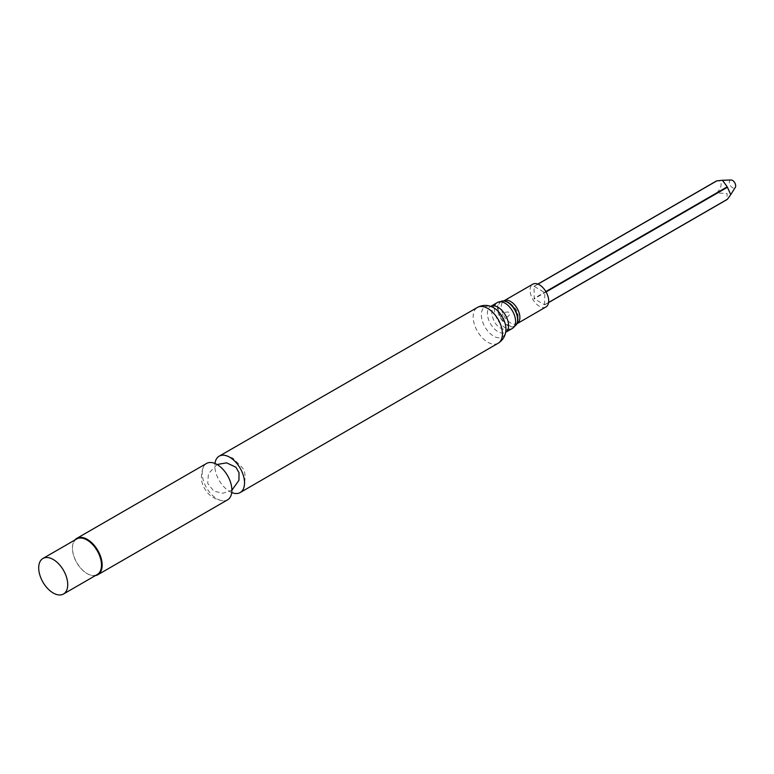 <?xml version="1.0" encoding="UTF-8"?>
<svg xmlns="http://www.w3.org/2000/svg" width="774" height="774" viewBox="0 0 774 774"><rect width="100%" height="100%" fill="white"/><g stroke="black" fill="none" stroke-linecap="round" stroke-linejoin="round"><path stroke-width="0.58" stroke-dasharray="3.87 2.9" d="M544.586 304.792L544.809 292.678L534.05 286.283L534.205 298.803L544.586 304.792L548.582 302.479L544.809 304.666M533.983 286.428L716.608 180.99C722.577 179.597 722.664 187.366 716.608 192.978L727.057 193.452L727.212 199.353M731.043 179.984A4.46 2.574 -120 0 0 729.456 183.157A4.46 2.574 -120 0 0 732.514 187.685A4.46 2.574 -120 0 0 735.3 187.366M545.97 306.93A13.148 7.595 60 0 1 532.822 299.344A13.148 7.595 60 0 1 532.822 284.164M514.487 326.309A14.193 8.195 60 0 1 500.478 318.017A14.193 8.195 60 0 1 500.294 301.734M512.504 328.35A14.958 8.64 60 0 1 497.547 319.71A14.958 8.64 60 0 1 497.547 302.431C492.796 305.72 491.016 310.316 492.196 316.227L494.18 321.413C498.427 328.815 504.532 331.127 512.504 328.35M231.745 492.535A21.004 12.132 60 0 1 214.969 463.481M227.537 499.859A21.004 12.132 60 0 1 222.825 500.797A21.004 12.132 60 0 1 206.532 487.726A21.004 12.132 60 0 1 203.349 467.08A21.004 12.132 60 0 1 206.532 463.462M95.357 575.614A21.004 12.132 60 0 1 87.317 573.708A21.004 12.132 60 0 1 72.466 547.973A21.004 12.132 60 0 1 74.826 540.059M97.243 574.531A20.53 11.852 60 0 1 86.978 573.505A20.53 11.852 60 0 1 72.466 548.36A20.53 11.852 60 0 1 76.713 538.965M716.83 193.365L534.205 298.803M716.608 192.978L533.983 298.416M537.978 284.116L534.205 286.303M545.854 291.556L544.586 292.291M546.076 291.943L544.809 292.678M516.819 323.832L517.158 323.561A13.148 7.595 60 0 1 504.009 315.976A13.148 7.595 60 0 1 504.009 300.796L503.603 300.951M516.703 324.025A13.913 8.03 60 0 1 501.078 317.679A13.913 8.03 60 0 1 503.381 300.96M490.687 306.388L492.98 307.384A17.396 10.043 60 0 0 481.36 315.115A17.396 10.043 60 0 0 493.435 336.022A17.396 10.043 60 0 0 505.935 329.821L505.645 332.307A14.958 8.64 60 0 1 505.461 332.414A14.958 8.64 60 0 1 490.503 323.774A14.958 8.64 60 0 1 490.503 306.504A14.958 8.64 60 0 1 490.697 306.398M498.146 343.25A20.695 11.949 60 0 1 477.452 331.311A20.695 11.949 60 0 1 477.452 307.413M548.563 302.605L544.741 304.811M537.872 284.077L534.05 286.283M516.548 324.306C520.089 312.996 517.284 309.339 509.476 302.731L503.071 300.96M500.565 318.172C502.336 320.968 511.13 315.782 509.65 312.715L509.65 312.715C508.363 311.738 506.341 311.796 503.603 312.909L500.565 318.172M243.365 488.945C245.987 477.935 245.522 470.718 241.972 467.293L232.887 458.092L223.889 455.218M217.039 464.506L208.429 473.688L207.732 483.44L213.827 491.113L222.806 493.251L231.89 490.232M222.825 500.797C211.215 499.017 206.716 492.109 204.771 488.771C200.834 482.541 200.36 475.304 203.349 467.08"/><path stroke-width="1.16" d="M727.212 199.353L548.582 302.479L727.434 199.228L730.743 194.642L727.212 186.853L722.452 180.284L716.83 180.864L537.978 284.116M730.743 194.642L735.3 187.366A4.46 2.574 -120 0 0 734.749 182.761A4.46 2.574 -120 0 0 731.043 179.984L722.452 180.284M517.158 323.561A13.148 7.595 60 0 0 519.17 313.035A13.148 7.595 60 0 0 510.588 301.444A13.148 7.595 60 0 0 504.009 300.796L532.822 284.164A13.148 7.595 60 0 1 539.401 284.813A13.148 7.595 60 0 1 547.982 296.394A13.148 7.595 60 0 1 545.97 306.93L516.8 323.861M500.294 301.734A14.193 8.195 60 0 1 503.071 300.96A14.193 8.195 60 0 1 507.58 302.324A14.193 8.195 60 0 1 516.548 324.306A14.193 8.195 60 0 1 514.487 326.309M490.687 306.388L497.547 302.431A14.958 8.64 60 0 1 505.025 303.176A14.958 8.64 60 0 1 514.797 316.363A14.958 8.64 60 0 1 512.504 328.35L505.645 332.307A14.958 8.64 60 0 0 507.705 320.252A14.958 8.64 60 0 0 497.982 307.239A14.958 8.64 60 0 0 490.697 306.398M214.969 463.481A21.004 12.132 60 0 1 219.187 456.157A21.004 12.132 60 0 1 223.889 455.218A21.004 12.132 60 0 1 229.685 457.202A21.004 12.132 60 0 1 243.365 488.945A21.004 12.132 60 0 1 240.192 492.545A21.004 12.132 60 0 1 231.745 492.535M74.826 540.059A21.004 12.132 60 0 1 76.81 538.356L206.532 463.462A21.004 12.132 60 0 1 217.03 464.506A21.004 12.132 60 0 1 230.758 483.024A21.004 12.132 60 0 1 227.537 499.859L97.824 574.743A21.004 12.132 60 0 1 95.357 575.614M76.81 538.356A21.004 12.132 60 0 1 87.317 539.401A21.004 12.132 60 0 1 101.046 557.909A21.004 12.132 60 0 1 97.824 574.743M42.957 558.46L76.713 538.965A20.53 11.852 60 0 1 86.978 539.981A20.53 11.852 60 0 1 100.397 558.073A20.53 11.852 60 0 1 97.243 574.531L63.487 594.016A20.53 11.852 60 0 1 42.947 582.164A20.53 11.852 60 0 1 42.957 558.46A20.53 11.852 60 0 1 53.222 559.476A20.53 11.852 60 0 1 66.632 577.568A20.53 11.852 60 0 1 63.487 594.016M727.212 186.853L545.854 291.556M727.434 187.24L546.076 291.943M503.381 300.96A13.913 8.03 60 0 1 503.603 300.951A13.913 8.03 60 0 1 508.034 302.295A13.913 8.03 60 0 1 516.819 323.832A13.913 8.03 60 0 1 516.703 324.025M498.146 343.25A20.695 11.949 60 0 0 501.31 326.676A20.695 11.949 60 0 0 487.794 308.449A20.695 11.949 60 0 0 477.452 307.413C482.579 304.753 487.755 304.743 492.98 307.384A17.396 10.043 60 0 1 493.657 307.752A17.396 10.043 60 0 1 505.935 329.821C505.616 335.664 503.013 340.144 498.146 343.25L240.192 492.545M727.212 199.46L548.563 302.605M716.521 180.932L537.872 284.077M504.009 300.796L503.071 300.96M477.452 307.413L219.187 456.157M231.89 490.232L238.953 480.315L239.021 472.701L235.886 467.196L226.598 462.852L217.039 464.506"/></g></svg>
